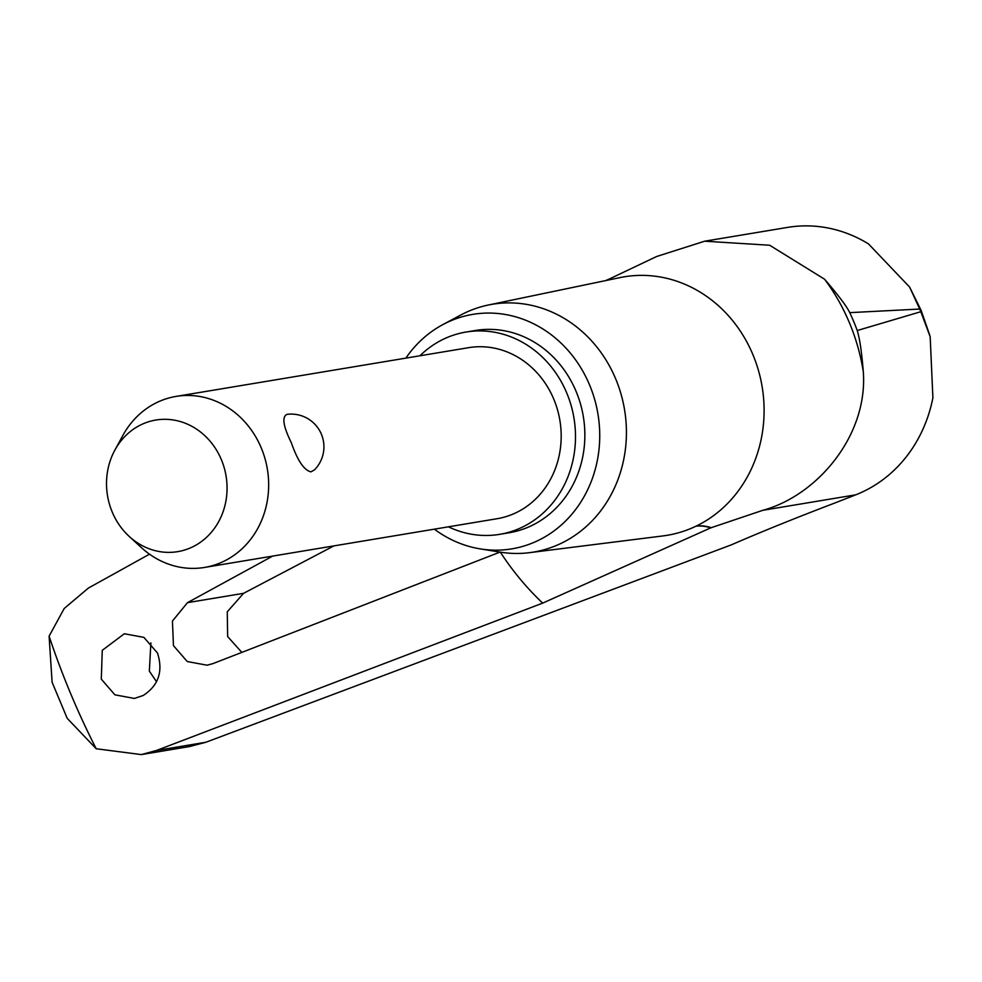 <?xml version="1.0" encoding="UTF-8"?>
<svg xmlns="http://www.w3.org/2000/svg" width="982" height="982" viewBox="0 0 982 982"><rect width="100%" height="100%" fill="white"/><g stroke="black" fill="none" stroke-linecap="round" stroke-linejoin="round"><path stroke-width="1.47" d="M141.261 754.593L189.551 746.553L205.925 742.245L731.283 544.875A319.469 25.888 -19.2 0 1 834.479 503.14L855.727 494.83L762.818 510.309L710.772 527.85L542.69 603.108L156.371 750.506L141.261 754.593L96.199 748.75L67.193 718.308L52.107 682.257L49.1 636.164L64.235 608.447L88.417 588.058L149.497 554.167M96.199 748.75A747.683 673.542 80.5 0 1 70.581 693.452A747.683 673.542 80.5 0 1 49.1 636.164M405.848 358.123A118.859 107.063 80.5 0 1 442.857 324.6L460.632 315.087A125.61 113.151 80.5 0 1 488.25 305.034L619.973 277.611A131.023 118.024 80.5 0 1 624.147 276.826A131.023 118.024 80.5 0 1 752.899 354.637A131.023 118.024 80.5 0 1 695.956 526.205A131.023 118.024 80.5 0 1 662.997 535.914A131.023 118.024 80.5 0 1 662.973 535.927L529.507 552.67A125.61 113.151 80.5 0 1 500.12 552.117L480.223 548.889A118.859 107.063 80.5 0 1 434.339 529.163M607.146 280.275A127.169 53.421 64.4 0 0 607.711 279.76L656.639 256.498L704.671 241.204L769.655 245.242L824.561 279.207C838.579 295.533 846.963 306.679 849.737 312.644L919.704 309.048L909.614 287.063L868.53 243.941M855.727 494.83A138.72 124.96 -99.5 0 0 932.9 397.808L930.175 336.752L920.821 311.711L857.225 330.541C859.729 338.446 861.754 352.219 863.313 371.859C868.014 435.64 817.11 495.738 762.683 510.345M150.884 642.879L149.338 671.16L156.555 681.704M333.892 545.894L243.573 593.324L227.259 611.798L227.652 636.569L241.83 652.392M488.25 305.034A125.61 113.151 80.5 0 1 615.689 378.88A125.61 113.151 80.5 0 1 529.507 552.67M442.857 324.6A118.859 107.063 80.5 0 1 589.581 384.956A118.859 107.063 80.5 0 1 579.576 503.975A118.859 107.063 80.5 0 1 480.223 548.889M605.685 280.582L607.711 279.76M606.422 280.435A132.435 55.63 64.4 0 0 607.036 279.87M500.01 552.105L212.947 663.611L207.104 665.207L187.267 661.537L173.446 645.604L172.439 621.041L187.464 602.666L272.677 556.094M101.306 679.163L102.263 650.329L124.321 633.758L143.888 637.367L157.488 653.018C163.319 671.307 158.581 685.448 143.262 695.452L134.411 698.447L114.906 694.826L101.306 679.163M448.43 526.818A102.533 92.369 -99.5 0 0 499.678 534.343A102.533 92.369 -99.5 0 0 566.724 392.947A102.533 92.369 -99.5 0 0 465.984 332.051A102.533 92.369 -99.5 0 0 419.94 355.779M465.984 332.051L475.337 330.492A102.533 92.369 80.5 0 1 576.09 391.388A102.533 92.369 80.5 0 1 509.032 532.784L499.678 534.343M114.845 450.161L122.799 435.554A86.698 78.106 80.5 0 1 176.073 396.409A86.698 78.106 80.5 0 1 261.249 447.89A86.698 78.106 80.5 0 1 204.563 567.436A86.698 78.106 80.5 0 1 141.469 547.674L129.207 536.43A66.702 60.086 -99.5 0 0 204.133 539.437A66.702 60.086 -99.5 0 0 221.367 459.662A66.702 60.086 -99.5 0 0 169.616 419.523A66.702 60.086 -99.5 0 0 114.845 450.161A66.702 60.086 -99.5 0 0 112.218 512.027A66.702 60.086 -99.5 0 0 129.207 536.43M287.223 414.33A32.762 32.762 0 0 1 314.473 469.875L310.987 471.851C304.113 470.317 297.583 460.656 291.384 442.87C283.233 426.348 281.748 416.847 286.94 414.367L287.677 414.294M176.073 396.409L468.586 347.677A86.698 78.106 80.5 0 1 553.774 399.158A86.698 78.106 80.5 0 1 497.076 518.717L204.563 567.436M710.772 527.85A132.435 55.63 64.4 0 0 695.956 526.205A127.169 53.421 64.4 0 1 711.434 527.739M868.53 243.929A138.72 124.96 -99.5 0 0 787.539 227.407L704.671 241.204M824.561 279.207A192.165 173.102 80.5 0 1 849.467 322.882A192.165 173.102 80.5 0 1 863.313 371.859M919.704 309.048A194.927 175.594 80.5 0 1 920.269 310.373A194.927 175.594 80.5 0 1 920.821 311.711M849.737 312.644A194.829 175.508 80.5 0 1 853.689 321.495A194.829 175.508 80.5 0 1 857.225 330.541M187.464 602.666L243.573 593.324M542.69 603.108A275.819 248.471 80.5 0 1 500.354 552.154M156.371 750.506L205.925 742.245M929.77 335.292L921.141 310.435L909.614 287.063"/></g></svg>
